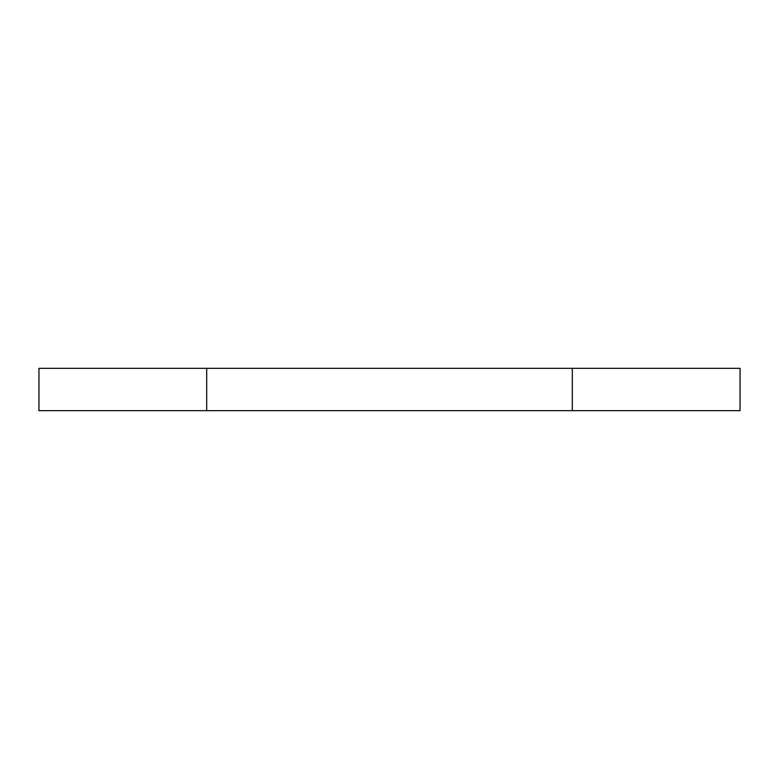 <?xml version="1.0" encoding="UTF-8"?>
<svg xmlns="http://www.w3.org/2000/svg" width="779" height="779" viewBox="0 0 779 779"><rect width="100%" height="100%" fill="white"/><g stroke="black" fill="none" stroke-linecap="round" stroke-linejoin="round"><path stroke-width="1.17" d="M572.302 410.669L38.95 410.669L38.95 368.331L740.05 368.331L740.05 410.669L572.302 410.669L572.302 368.331M206.698 410.669L206.698 368.331"/></g></svg>
